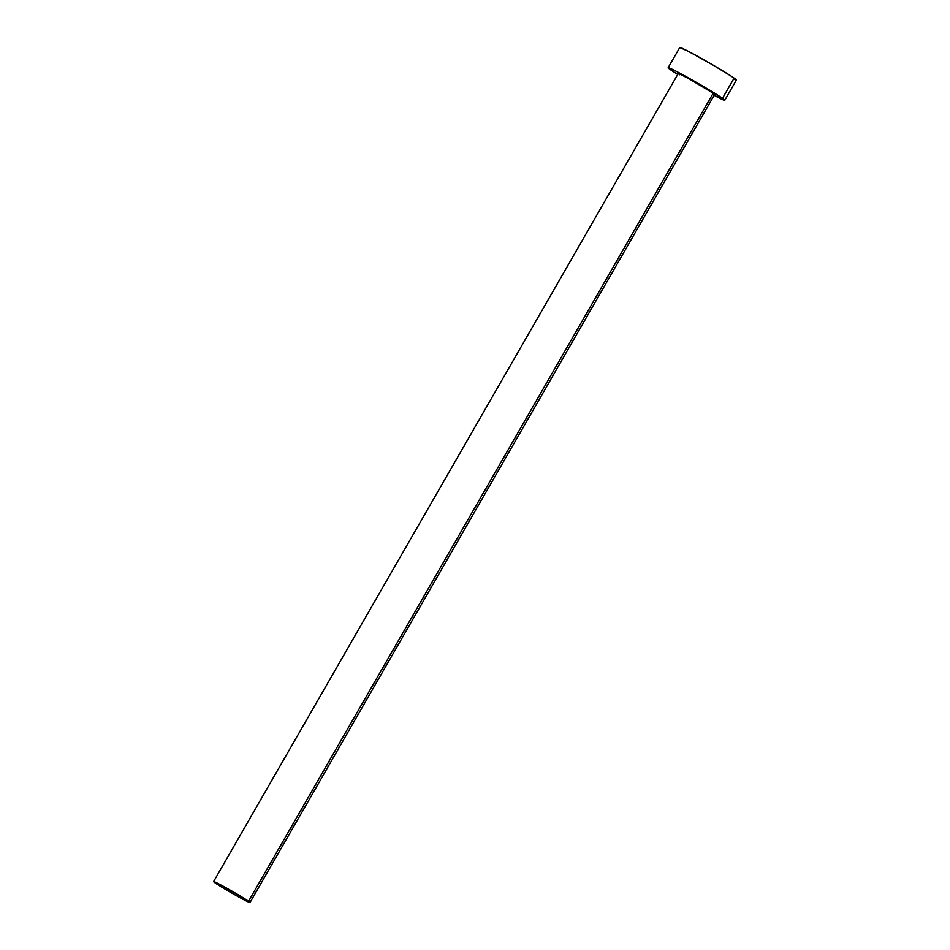 <?xml version="1.0" encoding="UTF-8"?>
<svg xmlns="http://www.w3.org/2000/svg" width="950" height="950" viewBox="0 0 950 950"><rect width="100%" height="100%" fill="white"/><g stroke="black" fill="none" stroke-linecap="round" stroke-linejoin="round"><path stroke-width="1.43" d="M679.725 74.777L678.264 73.542L679.571 73.91L689.32 78.945L713.201 93.183A20.995 0.879 -150.1 0 0 693.025 81.011A20.995 0.879 -150.1 0 0 678.264 73.518L213.607 881.576A20.995 0.879 29.9 0 1 228.38 889.069A20.995 0.879 29.9 0 1 248.544 901.241L713.201 93.183L714.661 94.406L713.355 94.05M215.068 882.835A20.995 0.879 29.9 0 1 213.607 881.576L235.553 895.173L248.698 902.108L250.016 902.464L248.544 901.241A20.995 0.879 29.9 0 1 250.004 902.5A20.995 0.879 29.9 0 1 235.244 895.007A20.995 0.879 29.9 0 1 215.068 882.835M724.767 100.261L736.381 80.049A32.656 1.366 -150.1 0 0 734.124 78.102A32.656 1.366 -150.1 0 0 702.739 59.161A32.656 1.366 -150.1 0 0 679.773 47.5L668.159 67.699A32.656 1.366 29.9 0 1 691.125 79.373A32.656 1.366 29.9 0 1 722.499 98.301L734.124 78.102L722.499 98.301A32.656 1.366 29.9 0 1 724.767 100.261A32.656 1.366 29.9 0 1 714.139 95.356L722.736 99.643L724.292 100.237L724.173 99.548L701.682 85.429L676.222 71.262L668.634 67.723L670.427 69.659A32.656 1.366 29.9 0 1 668.159 67.699M677.742 74.421A32.656 1.366 29.9 0 1 670.427 69.659L677.742 74.421M734.35 79.444L736.393 80.002L731.453 76.297L713.307 65.229L687.847 51.062L679.761 47.547M250.004 902.5L714.661 94.442A20.995 0.879 -150.1 0 0 713.201 93.183L248.544 901.241L228.059 888.891L213.607 881.6"/></g></svg>
